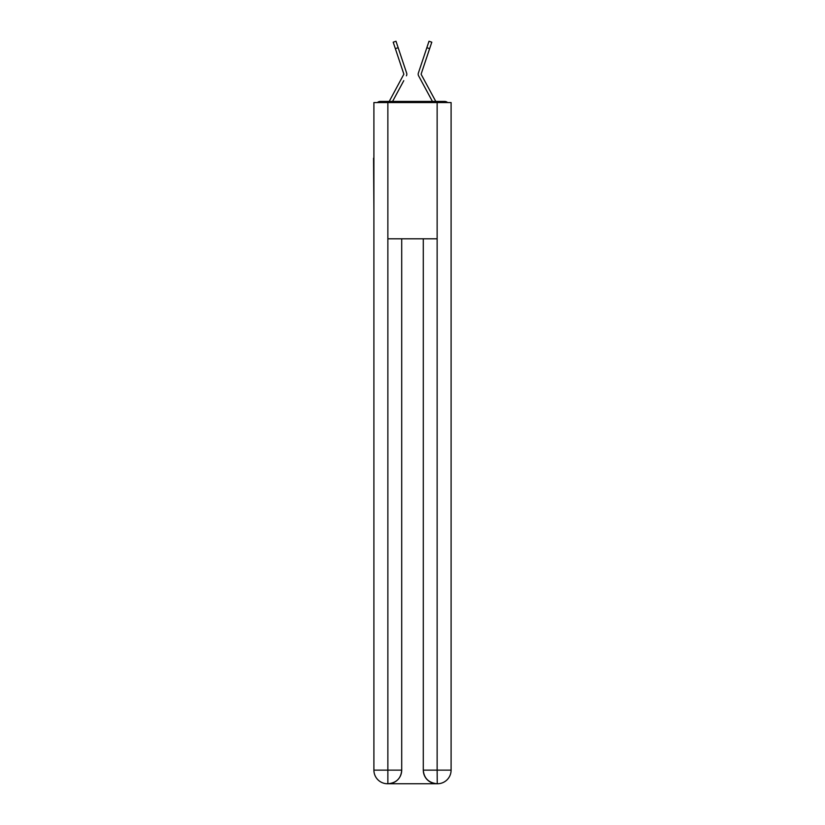 <?xml version="1.0" encoding="UTF-8"?>
<svg xmlns="http://www.w3.org/2000/svg" width="825" height="825" viewBox="0 0 825 825"><rect width="100%" height="100%" fill="white"/><g stroke="black" fill="none" stroke-linecap="round" stroke-linejoin="round"><path stroke-width="1.24" d="M451.1 208.828L451.1 113.004M373.9 158.183L373.9 113.004M373.56 158.183L373.9 208.828M447.635 102.558A4.538 4.538 0 0 0 444.634 101.423L380.366 101.423A4.538 4.538 0 0 0 377.365 102.558M380.366 101.423L389.266 101.423A11.354 11.354 0 0 1 389.678 100.567L403.868 74.178L393.195 42.188L396 41.25L398.155 47.706L395.361 48.644M403.786 80.664L392.576 101.423L403.281 81.582L392.576 101.423L403.281 81.582L392.576 101.423L403.281 81.582L392.576 101.423L403.281 81.582L392.576 101.423L403.281 81.582L392.576 101.423L403.281 81.582L392.576 101.423L403.281 81.582L392.576 101.423L403.281 81.582L392.576 101.423L403.281 81.582L392.576 101.423L403.281 81.582L392.576 101.423L403.281 81.582L392.576 101.423L403.281 81.582L392.576 101.423L394.793 101.423M430.207 101.423L432.424 101.423L418.584 75.797A3.403 3.403 0 0 1 418.358 73.095L429 41.25L431.805 42.188L429.639 48.644L426.845 47.706M421.183 74.394L435.322 100.567A11.354 11.354 0 0 1 435.734 101.423L444.634 101.423M406.416 75.797A3.403 3.403 0 0 0 406.642 73.095L398.155 47.706M424.349 55.172L418.358 73.095M421.152 74.033L429.639 48.644M387.863 102.558L373.9 102.558L373.9 770.127A13.623 13.623 0 0 0 387.523 783.75L436.91 783.75A13.623 13.623 0 0 1 423.287 770.127L423.287 238.796L423.287 770.127C423.978 778.161 428.515 782.698 436.91 783.75L437.477 783.75A13.623 13.623 0 0 0 451.1 770.127L451.1 102.558L387.863 102.558L387.863 238.796L437.137 238.796L437.137 102.558M401.713 238.796L401.713 770.127A13.623 13.623 0 0 1 388.09 783.75C396.516 782.873 401.053 778.326 401.713 770.127L401.713 238.796M423.287 770.127L437.137 770.127L437.24 783.75M373.9 770.127A13.623 13.623 0 0 0 387.523 783.75A13.623 13.623 0 0 1 373.9 770.127L387.863 770.127L387.863 783.75M421.214 80.664L418.584 75.797M400.651 55.172L406.642 73.095M401.713 770.127L387.863 770.127L387.863 238.796M437.137 238.796L437.137 770.127L451.1 770.127M393.195 42.188L396 41.25M429 41.25L431.805 42.188"/></g></svg>
